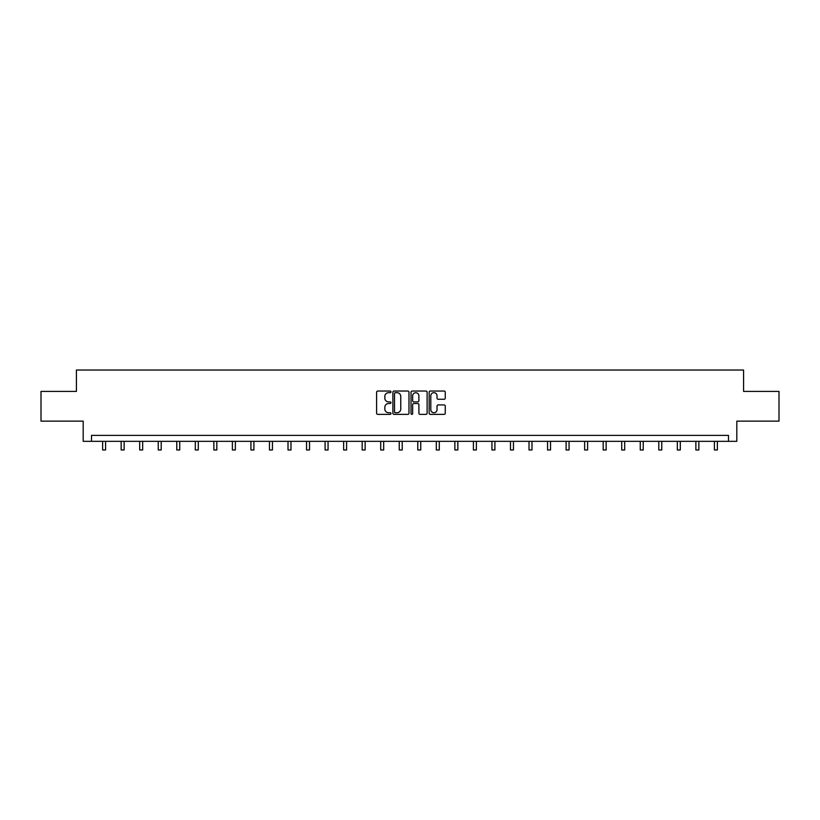 <?xml version="1.0" encoding="UTF-8"?>
<svg xmlns="http://www.w3.org/2000/svg" width="820" height="820" viewBox="0 0 820 820"><rect width="100%" height="100%" fill="white"/><g stroke="black" fill="none" stroke-linecap="round" stroke-linejoin="round"><path stroke-width="1.23" d="M390.986 391.857A0.82 0.82 0 0 0 390.166 391.048L377.774 391.048A1.168 1.168 0 0 0 376.606 392.206L376.606 413.208A1.168 1.168 0 0 0 377.774 414.377L390.166 414.377A0.82 0.82 0 0 0 390.986 413.557A0.82 0.82 0 0 0 390.166 412.737L388.567 412.737A3.731 3.731 0 0 1 384.836 409.006L384.836 407.263A3.731 3.731 0 0 1 388.567 403.522L390.166 403.522A0.82 0.82 0 0 0 390.986 402.712A0.82 0.82 0 0 0 390.166 401.892L388.567 401.892A3.731 3.731 0 0 1 384.836 398.161L384.836 396.408A3.731 3.731 0 0 1 388.567 392.678L390.166 392.678A0.82 0.82 0 0 0 390.986 391.857M444.091 399.268A1.168 1.168 0 0 0 445.26 398.1L445.26 392.206A1.168 1.168 0 0 0 444.091 391.048L430.326 391.048A1.168 1.168 0 0 0 429.157 392.206L429.157 413.208A1.168 1.168 0 0 0 430.326 414.377L444.091 414.377A1.168 1.168 0 0 0 445.26 413.208L445.26 406.095A1.168 1.168 0 0 0 444.091 404.926L438.198 404.926A1.168 1.168 0 0 0 437.029 406.095L437.029 409.621A3.116 3.116 0 0 1 433.913 412.737A3.116 3.116 0 0 1 430.797 409.621L430.797 395.793A3.116 3.116 0 0 1 433.913 392.678A3.116 3.116 0 0 1 437.029 395.793L437.029 398.1A1.168 1.168 0 0 0 438.198 399.268L444.091 399.268M728.488 441.334L736.811 441.334L736.811 421.131L779 421.131L779 391.417L743.586 391.417L743.586 370.025L76.414 370.025L76.414 391.417L41 391.417L41 421.131L83.189 421.131L83.189 441.334L728.488 441.334L728.488 435.389L91.512 435.389L91.512 441.334M408.975 392.206A1.168 1.168 0 0 0 407.817 391.048L394.051 391.048A1.168 1.168 0 0 0 392.882 392.206L392.882 413.208A1.168 1.168 0 0 0 394.051 414.377L407.817 414.377A1.168 1.168 0 0 0 408.975 413.208L408.975 392.206M412.183 391.048L425.949 391.048A1.168 1.168 0 0 1 427.117 392.206L427.117 413.208A1.168 1.168 0 0 1 425.949 414.377L420.065 414.377A1.168 1.168 0 0 1 418.897 413.208L418.897 404.69A1.168 1.168 0 0 0 417.728 403.522L413.823 403.522A1.168 1.168 0 0 0 412.655 404.69L412.655 413.557A0.82 0.82 0 0 1 411.835 414.377A0.82 0.82 0 0 1 411.025 413.557L411.025 392.206A1.168 1.168 0 0 1 412.183 391.048M395.332 392.678A0.82 0.82 0 0 0 394.512 393.497L394.512 411.927A0.82 0.82 0 0 0 395.332 412.737L397.023 412.737A3.731 3.731 0 0 0 400.755 409.006L400.755 396.408A3.731 3.731 0 0 0 397.023 392.678L395.332 392.678M418.897 395.855A3.116 3.116 0 0 0 415.771 392.739A3.116 3.116 0 0 0 412.655 395.855L412.655 400.724A1.168 1.168 0 0 0 413.823 401.892L417.728 401.892A1.168 1.168 0 0 0 418.897 400.724L418.897 395.855M102.623 441.334L102.623 449.975L105.585 449.975L105.585 441.334M121.155 441.334L121.155 449.975L124.127 449.975L124.127 441.334M139.697 441.334L139.697 449.975L142.67 449.975L142.67 441.334M158.239 441.334L158.239 449.975L161.212 449.975L161.212 441.334M176.772 441.334L176.772 449.975L179.744 449.975L179.744 441.334M195.314 441.334L195.314 449.975L198.286 449.975L198.286 441.334M213.856 441.334L213.856 449.975L216.828 449.975L216.828 441.334M232.388 441.334L232.388 449.975L235.36 449.975L235.36 441.334M250.93 441.334L250.93 449.975L253.903 449.975L253.903 441.334M269.472 441.334L269.472 449.975L272.445 449.975L272.445 441.334M288.015 441.334L288.015 449.975L290.977 449.975L290.977 441.334M306.547 441.334L306.547 449.975L309.519 449.975L309.519 441.334M325.089 441.334L325.089 449.975L328.061 449.975L328.061 441.334M343.631 441.334L343.631 449.975L346.593 449.975L346.593 441.334M362.163 441.334L362.163 449.975L365.136 449.975L365.136 441.334M380.705 441.334L380.705 449.975L383.678 449.975L383.678 441.334M399.248 441.334L399.248 449.975L402.22 449.975L402.22 441.334M417.78 441.334L417.78 449.975L420.752 449.975L420.752 441.334M436.322 441.334L436.322 449.975L439.294 449.975L439.294 441.334M454.864 441.334L454.864 449.975L457.837 449.975L457.837 441.334M473.406 441.334L473.406 449.975L476.369 449.975L476.369 441.334M491.938 441.334L491.938 449.975L494.911 449.975L494.911 441.334M510.481 441.334L510.481 449.975L513.453 449.975L513.453 441.334M529.023 441.334L529.023 449.975L531.985 449.975L531.985 441.334M547.555 441.334L547.555 449.975L550.528 449.975L550.528 441.334M566.097 441.334L566.097 449.975L569.07 449.975L569.07 441.334M584.639 441.334L584.639 449.975L587.612 449.975L587.612 441.334M603.172 441.334L603.172 449.975L606.144 449.975L606.144 441.334M621.714 441.334L621.714 449.975L624.686 449.975L624.686 441.334M640.256 441.334L640.256 449.975L643.228 449.975L643.228 441.334M658.788 441.334L658.788 449.975L661.76 449.975L661.76 441.334M677.33 441.334L677.33 449.975L680.303 449.975L680.303 441.334M695.872 441.334L695.872 449.975L698.845 449.975L698.845 441.334M714.415 441.334L714.415 449.975L717.377 449.975L717.377 441.334"/></g></svg>
